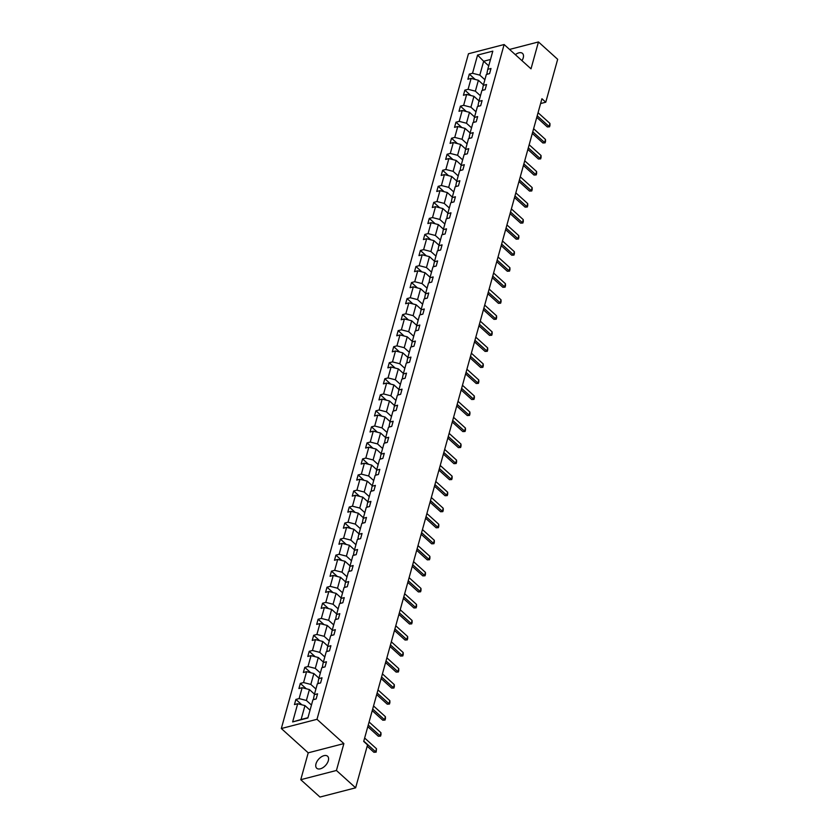 <?xml version="1.0" encoding="UTF-8"?>
<svg xmlns="http://www.w3.org/2000/svg" width="839" height="839" viewBox="0 0 839 839"><rect width="100%" height="100%" fill="white"/><g stroke="black" fill="none" stroke-linecap="round" stroke-linejoin="round"><path stroke-width="1.26" d="M328.332 760.637A8.096 4.656 -47.9 0 0 327.588 756.233A8.096 4.656 -47.9 0 0 321.264 756.914A8.096 4.656 -47.9 0 0 315.988 763.836A8.096 4.656 -47.9 0 0 316.733 768.241A8.096 4.656 -47.9 0 0 323.057 767.559A8.096 4.656 -47.9 0 0 328.332 760.637M521.952 60.649A8.096 4.656 -47.9 0 0 523.242 57.818A8.096 4.656 -47.9 0 0 522.498 53.402A8.096 4.656 -47.9 0 0 515.345 54.682M300.761 779.693L336.429 770.475L343.875 743.595L308.217 752.824L300.761 779.693L319.974 797.05L355.631 787.821L367.534 744.917L363.696 741.445L541.931 98.74L545.769 102.211L557.673 59.307L538.46 41.95L509.546 49.428M308.217 752.824L281.327 728.525L468.456 53.759L504.124 44.53L316.995 719.306L281.327 728.525M336.429 770.475L355.631 787.821M310.031 710.182L304.966 705.599L301.117 719.474L292.643 721.928L297.688 703.732L294.458 704.571L295.884 699.432L301.83 704.791M304.966 705.599L297.688 703.732M314.478 694.147L309.413 689.564L306.392 700.46L299.114 698.593L295.884 699.432M299.114 698.593L302.134 687.697L298.904 688.536L300.331 683.397L306.277 688.767M318.925 678.111L313.859 673.539L310.839 684.425L303.561 682.558L300.331 683.397M303.561 682.558L306.581 671.661L303.351 672.5L304.777 667.362L310.724 672.731M323.372 662.086L318.306 657.503L315.286 668.4L308.007 666.523L304.777 667.362M308.007 666.523L311.028 655.637L307.798 656.465L309.224 651.326L315.16 656.696M327.818 646.051L322.753 641.468L319.732 652.364L312.454 650.487L309.224 651.326M312.454 650.487L315.474 639.601L312.244 640.43L313.671 635.291L319.607 640.66M332.265 630.016L327.2 625.433L324.179 636.329L316.901 634.462L313.671 635.291M316.901 634.462L319.921 623.566L316.691 624.394L318.117 619.255L324.053 624.625M336.712 613.98L331.646 609.397L328.626 620.294L321.347 618.427L318.117 619.255M321.347 618.427L324.368 607.53L321.138 608.369L322.564 603.231L328.5 608.59M341.158 597.945L336.093 593.362L333.073 604.258L325.794 602.392L322.564 603.231M325.794 602.392L328.815 591.495L325.584 592.334L327.011 587.195L332.947 592.554M345.605 581.909L340.54 577.326L337.519 588.223L330.241 586.356L327.011 587.195M330.241 586.356L333.261 575.46L330.031 576.299L331.457 571.16L337.393 576.519M350.052 565.874L344.986 561.291L341.966 572.188L334.688 570.321L331.457 571.16M334.688 570.321L337.708 559.424L334.478 560.263L335.904 555.124L341.84 560.494M354.498 549.839L349.433 545.266L346.413 556.152L339.134 554.285L335.904 555.124M339.134 554.285L342.155 543.389L338.925 544.228L340.351 539.089L346.287 544.459M358.945 533.814L353.88 529.231L350.859 540.117L343.581 538.25L340.351 539.089M343.581 538.25L346.601 527.364L343.371 528.192L344.798 523.054L350.733 528.423M363.392 517.778L358.326 513.195L355.306 524.092L348.028 522.215L344.798 523.054M348.028 522.215L351.048 511.329L347.818 512.157L349.244 507.018L355.18 512.388M367.839 501.743L362.773 497.16L359.753 508.056L352.474 506.19L349.244 507.018M352.474 506.19L355.495 495.293L352.265 496.122L353.691 490.983L359.627 496.352M372.285 485.708L367.22 481.125L364.199 492.021L356.921 490.154L353.691 490.983M356.921 490.154L359.941 479.258L356.711 480.097L358.138 474.947L364.074 480.317M376.732 469.672L371.667 465.089L368.646 475.986L361.368 474.119L358.138 474.947M361.368 474.119L364.388 463.222L361.158 464.061L362.584 458.923L368.52 464.282M381.179 453.637L376.113 449.054L373.093 459.95L365.814 458.084L362.584 458.923M365.814 458.084L368.835 447.187L365.605 448.026L367.031 442.887L372.967 448.246M385.625 437.601L380.56 433.018L377.54 443.915L370.261 442.048L367.031 442.887M370.261 442.048L373.282 431.152L370.051 431.991L371.478 426.852L377.414 432.221M390.072 421.566L385.007 416.993L381.986 427.88L374.708 426.013L371.478 426.852M374.708 426.013L377.728 415.116L374.498 415.955L375.924 410.816L381.86 416.186M394.519 405.541L389.453 400.958L386.433 411.844L379.155 409.977L375.924 410.816M379.155 409.977L382.175 399.091L378.945 399.92L380.371 394.781L386.307 400.151M398.965 389.506L393.9 384.923L390.88 395.819L383.601 393.942L380.371 394.781M383.601 393.942L386.622 383.056L383.392 383.884L384.818 378.746L390.754 384.115M403.412 373.47L398.347 368.887L395.326 379.784L388.048 377.917L384.818 378.746M388.048 377.917L391.068 367.021L387.838 367.849L389.265 362.71L395.2 368.08M407.859 357.435L402.793 352.852L399.773 363.748L392.495 361.882L389.265 362.71M392.495 361.882L395.515 350.985L392.285 351.824L393.711 346.675L399.647 352.044M412.306 341.4L407.24 336.817L404.22 347.713L396.941 345.846L393.711 346.675M396.941 345.846L399.962 334.95L396.732 335.789L398.158 330.65L404.094 336.009M416.752 325.364L411.687 320.781L408.666 331.678L401.388 329.811L398.158 330.65M401.388 329.811L404.408 318.914L401.178 319.753L402.605 314.615L408.541 319.974M421.199 309.329L416.134 304.746L413.113 315.642L405.835 313.776L402.605 314.615M405.835 313.776L408.855 302.879L405.625 303.718L407.051 298.579L412.987 303.949M425.646 293.293L420.58 288.721L417.56 299.607L410.281 297.74L407.051 298.579M410.281 297.74L413.302 286.844L410.072 287.683L411.498 282.544L417.434 287.913M430.092 277.269L425.027 272.685L422.007 283.572L414.728 281.705L411.498 282.544M414.728 281.705L417.749 270.808L414.518 271.647L415.945 266.508L421.881 271.878M434.539 261.233L429.474 256.65L426.453 267.547L419.175 265.669L415.945 266.508M419.175 265.669L422.195 254.783L418.965 255.612L420.391 250.473L426.327 255.843M438.986 245.198L433.92 240.615L430.9 251.511L423.622 249.644L420.391 250.473M423.622 249.644L426.642 238.748L423.412 239.576L424.838 234.438L430.774 239.807M443.432 229.162L438.367 224.579L435.347 235.476L428.068 233.609L424.838 234.438M428.068 233.609L431.089 222.713L427.859 223.541L429.285 218.402L435.221 223.772M447.879 213.127L442.814 208.544L439.793 219.44L432.515 217.574L429.285 218.402M432.515 217.574L435.535 206.677L432.305 207.516L433.732 202.377L439.667 207.736M452.326 197.092L447.26 192.509L444.24 203.405L436.962 201.538L433.732 202.377M436.962 201.538L439.982 190.642L436.752 191.481L438.178 186.342L444.114 191.701M456.773 181.056L451.707 176.473L448.687 187.37L441.408 185.503L438.178 186.342M441.408 185.503L444.429 174.606L441.199 175.445L442.625 170.307L448.561 175.676M461.219 165.021L456.154 160.438L453.133 171.334L445.855 169.468L442.625 170.307M445.855 169.468L448.875 158.571L445.645 159.41L447.072 154.271L453.008 159.641M465.666 148.996L460.601 144.413L457.58 155.299L450.302 153.432L447.072 154.271M450.302 153.432L453.322 142.536L450.092 143.375L451.518 138.236L457.454 143.605M470.113 132.961L465.047 128.377L462.027 139.274L454.748 137.397L451.518 138.236M454.748 137.397L457.769 126.511L454.539 127.339L455.965 122.2L461.901 127.57M474.559 116.925L469.494 112.342L466.474 123.239L459.195 121.372L455.965 122.2M459.195 121.372L462.216 110.475L458.985 111.304L460.412 106.165L466.348 111.535M479.006 100.89L473.941 96.307L470.92 107.203L463.642 105.336L460.412 106.165M463.642 105.336L466.662 94.44L463.432 95.268L464.858 90.13L470.794 95.499M483.453 84.854L478.387 80.271L475.367 91.168L468.089 89.301L464.858 90.13M468.089 89.301L471.109 78.405L467.879 79.244L469.305 74.105L475.241 79.464M488.728 65.841L483.652 61.257L479.803 75.132L472.535 73.266L469.305 74.105M472.535 73.266L477.58 55.07L492.808 51.137L487.763 69.322L490.993 68.494L489.567 73.633L486.337 74.461L483.316 85.358L486.547 84.529L485.12 89.668L481.89 90.497L478.87 101.393L482.1 100.554L480.674 105.704L477.443 106.532L474.423 117.429L477.653 116.59L476.227 121.728L472.997 122.567L469.976 133.464L473.206 132.625L471.78 137.764L468.55 138.603L465.53 149.499L468.76 148.66L467.333 153.799L464.103 154.638L461.083 165.535L464.313 164.696L462.887 169.835L459.657 170.674L456.636 181.57L459.866 180.731L458.44 185.87L455.21 186.709L452.19 197.595L455.42 196.766L453.993 201.905L450.763 202.734L447.743 213.63L450.973 212.802L449.547 217.941L446.317 218.769L443.296 229.666L446.526 228.827L445.1 233.976L441.87 234.805L438.849 245.701L442.08 244.862L440.653 250.001L437.423 250.84L434.403 261.737L437.633 260.898L436.207 266.036L432.976 266.875L429.956 277.772L433.186 276.933L431.76 282.072L428.53 282.911L425.509 293.807L428.739 292.968L427.313 298.107L424.083 298.946L421.063 309.843L424.293 309.004L422.866 314.143L419.636 314.982L416.616 325.868L419.846 325.039L418.42 330.178L415.19 331.006L412.169 341.903L415.399 341.074L413.973 346.213L410.743 347.042L407.723 357.938L410.953 357.11L409.526 362.249L406.296 363.077L403.276 373.974L406.506 373.135L405.08 378.274L401.85 379.113L398.829 390.009L402.059 389.17L400.633 394.309L397.403 395.148L394.382 406.045L397.613 405.206L396.186 410.344L392.956 411.183L389.936 422.08L393.166 421.241L391.74 426.38L388.509 427.219L385.489 438.115L388.719 437.276L387.293 442.415L384.063 443.254L381.042 454.14L384.272 453.312L382.846 458.451L379.616 459.279L376.596 470.176L379.826 469.347L378.399 474.486L375.169 475.314L372.149 486.211L375.379 485.382L373.953 490.521L370.723 491.35L367.702 502.246L370.932 501.407L369.506 506.546L366.276 507.385L363.256 518.282L366.486 517.443L365.059 522.582L361.829 523.421L358.809 534.317L362.039 533.478L360.613 538.617L357.383 539.456L354.362 550.353L357.592 549.514L356.166 554.652L352.936 555.491L349.915 566.388L353.146 565.549L351.719 570.688L348.489 571.527L345.469 582.413L348.699 581.584L347.273 586.723L344.042 587.552L341.022 598.448L344.252 597.62L342.826 602.759L339.596 603.587L336.575 614.484L339.805 613.655L338.379 618.794L335.149 619.622L332.129 630.519L335.359 629.68L333.932 634.819L330.702 635.658L327.682 646.554L330.912 645.715L329.486 650.854L326.256 651.693L323.235 662.59L326.465 661.751L325.039 666.89L321.809 667.729L318.789 678.625L322.019 677.786L320.592 682.925L317.362 683.764L314.342 694.661L317.572 693.822L316.146 698.96L312.916 699.799L307.871 717.985L292.643 721.928M314.342 694.661L313.524 698.614L314.394 699.411M311.458 705.043L306.392 700.46M309.413 689.564L302.134 687.697M318.789 678.625L317.971 682.579L318.841 683.376M315.904 689.008L310.839 684.425M313.859 673.539L306.581 671.661M323.235 662.59L322.417 666.554L323.288 667.341M320.351 672.972L315.286 668.4M318.306 657.503L311.028 655.637M327.682 646.554L326.864 650.519L327.734 651.305M324.798 656.947L319.732 652.364M322.753 641.468L315.474 639.601M332.129 630.519L331.311 634.483L332.181 635.28M329.245 640.912L324.179 636.329M327.2 625.433L319.921 623.566M336.575 614.484L335.757 618.448L336.628 619.245M333.691 624.877L328.626 620.294M331.646 609.397L324.368 607.53M341.022 598.448L340.204 602.412L341.074 603.21M338.138 608.841L333.073 604.258M336.093 593.362L328.815 591.495M345.469 582.413L344.651 586.377L345.521 587.174M342.585 592.806L337.519 588.223M340.54 577.326L333.261 575.46M349.915 566.388L349.097 570.342L349.968 571.139M347.031 576.771L341.966 572.188M344.986 561.291L337.708 559.424M354.362 550.353L353.544 554.306L354.415 555.103M351.478 560.735L346.413 556.152M349.433 545.266L342.155 543.389M358.809 534.317L357.991 538.281L358.861 539.068M355.925 544.7L350.859 540.117M353.88 529.231L346.601 527.364M363.256 518.282L362.438 522.246L363.308 523.033M360.371 528.675L355.306 524.092M358.326 513.195L351.048 511.329M367.702 502.246L366.884 506.211L367.755 506.997M364.818 512.639L359.753 508.056M362.773 497.16L355.495 495.293M372.149 486.211L371.331 490.175L372.201 490.972M369.265 496.604L364.199 492.021M367.22 481.125L359.941 479.258M376.596 470.176L375.778 474.14L376.648 474.937M373.712 480.569L368.646 475.986M371.667 465.089L364.388 463.222M381.042 454.14L380.224 458.104L381.095 458.902M378.158 464.533L373.093 459.95M376.113 449.054L368.835 447.187M385.489 438.115L384.671 442.069L385.541 442.866M382.605 448.498L377.54 443.915M380.56 433.018L373.282 431.152M389.936 422.08L389.118 426.034L389.988 426.831M387.052 432.463L381.986 427.88M385.007 416.993L377.728 415.116M394.382 406.045L393.564 410.009L394.435 410.795M391.498 416.427L386.433 411.844M389.453 400.958L382.175 399.091M398.829 390.009L398.011 393.973L398.882 394.76M395.945 400.402L390.88 395.819M393.9 384.923L386.622 383.056M403.276 373.974L402.458 377.938L403.328 378.725M400.392 384.367L395.326 379.784M398.347 368.887L391.068 367.021M407.723 357.938L406.905 361.903L407.775 362.7M404.838 368.331L399.773 363.748M402.793 352.852L395.515 350.985M412.169 341.903L411.351 345.867L412.222 346.664M409.285 352.296L404.22 347.713M407.24 336.817L399.962 334.95M416.616 325.868L415.798 329.832L416.668 330.629M413.732 336.261L408.666 331.678M411.687 320.781L404.408 318.914M421.063 309.843L420.245 313.796L421.115 314.594M418.179 320.225L413.113 315.642M416.134 304.746L408.855 302.879M425.509 293.807L424.691 297.761L425.562 298.558M422.625 304.19L417.56 299.607M420.58 288.721L413.302 286.844M429.956 277.772L429.138 281.736L430.008 282.523M427.072 288.155L422.007 283.572M425.027 272.685L417.749 270.808M434.403 261.737L433.585 265.701L434.455 266.487M431.519 272.13L426.453 267.547M429.474 256.65L422.195 254.783M438.849 245.701L438.031 249.665L438.902 250.452M435.965 256.094L430.9 251.511M433.92 240.615L426.642 238.748M443.296 229.666L442.478 233.63L443.349 234.427M440.412 240.059L435.347 235.476M438.367 224.579L431.089 222.713M447.743 213.63L446.925 217.595L447.795 218.392M444.859 224.023L439.793 219.44M442.814 208.544L435.535 206.677M452.19 197.595L451.372 201.559L452.242 202.356M449.305 207.988L444.24 203.405M447.26 192.509L439.982 190.642M456.636 181.57L455.818 185.524L456.689 186.321M453.752 191.953L448.687 187.37M451.707 176.473L444.429 174.606M461.083 165.535L460.265 169.488L461.135 170.286M458.199 175.917L453.133 171.334M456.154 160.438L448.875 158.571M465.53 149.499L464.712 153.464L465.582 154.25M462.646 159.882L457.58 155.299M460.601 144.413L453.322 142.536M469.976 133.464L469.158 137.428L470.029 138.215M467.092 143.857L462.027 139.274M465.047 128.377L457.769 126.511M474.423 117.429L473.605 121.393L474.475 122.179M471.539 127.822L466.474 123.239M469.494 112.342L462.216 110.475M478.87 101.393L478.052 105.357L478.922 106.154M475.986 111.786L470.92 107.203M473.941 96.307L466.662 94.44M483.316 85.358L482.498 89.322L483.369 90.119M480.432 95.751L475.367 91.168M478.387 80.271L471.109 78.405M487.763 69.322L486.945 73.287L487.816 74.084M343.875 743.595L316.995 719.306M504.124 44.53L531.014 68.829L538.46 41.95M540.599 103.554L545.769 102.211M301.117 719.474L307.944 717.712M484.879 79.715L479.803 75.132M490.49 59.485L483.652 61.257L477.58 55.07M538.061 112.699L549.923 123.417L549.985 125.273L549.555 126.815L547.332 126.941L536.761 117.387M549.923 123.417L549.073 126.5L537.201 115.782M549.555 126.815L547.332 126.941M533.614 128.724L545.476 139.452L545.539 141.309L545.109 142.85L542.885 142.976L532.314 133.422M545.476 139.452L544.626 142.536L532.755 131.807M545.109 142.85L542.885 142.976M529.168 144.759L541.029 155.477L541.092 157.344L540.662 158.886L538.439 159.011L527.867 149.457M541.029 155.477L540.18 158.561L528.308 147.842M540.662 158.886L538.439 159.011M524.721 160.794L536.582 171.513L536.645 173.379L536.215 174.921L533.992 175.047L523.421 165.493M536.582 171.513L535.733 174.596L523.861 163.878M536.215 174.921L533.992 175.047M520.274 176.83L532.136 187.548L532.199 189.415L531.769 190.956L529.545 191.082L518.974 181.528M532.136 187.548L531.286 190.631L519.414 179.913M531.769 190.956L529.545 191.082M515.828 192.865L527.689 203.583L527.752 205.44L527.322 206.981L525.099 207.118L514.527 197.564M527.689 203.583L526.84 206.667L514.968 195.948M527.322 206.981L525.099 207.118M511.381 208.901L523.242 219.619L523.305 221.475L522.875 223.017L520.652 223.153L510.081 213.599M523.242 219.619L522.393 222.702L510.521 211.984M522.875 223.017L520.652 223.153M506.934 224.936L518.796 235.654L518.859 237.51L518.429 239.052L516.205 239.188L505.634 229.624M518.796 235.654L517.946 238.737L506.074 228.019M518.429 239.052L516.205 239.188M502.488 240.971L514.349 251.69L514.412 253.546L513.982 255.087L511.759 255.213L501.187 245.659M514.349 251.69L513.499 254.773L501.628 244.055M513.982 255.087L511.759 255.213M498.041 256.996L509.902 267.725L509.965 269.581L509.535 271.123L507.312 271.249L496.74 261.695M509.902 267.725L509.053 270.808L497.181 260.08M509.535 271.123L507.312 271.249M493.594 273.032L505.456 283.75L505.518 285.617L505.088 287.158L502.865 287.284L492.294 277.73M505.456 283.75L504.606 286.833L492.734 276.115M505.088 287.158L502.865 287.284M489.147 289.067L501.009 299.785L501.072 301.652L500.642 303.194L498.418 303.319L487.847 293.765M501.009 299.785L500.159 302.869L488.288 292.15M500.642 303.194L498.418 303.319M484.701 305.102L496.562 315.821L496.625 317.687L496.195 319.229L493.972 319.355L483.4 309.801M496.562 315.821L495.713 318.904L483.841 308.186M496.195 319.229L493.972 319.355M480.254 321.138L492.115 331.856L492.178 333.712L491.748 335.254L489.525 335.39L478.954 325.836M492.115 331.856L491.266 334.939L479.394 324.221M491.748 335.254L489.525 335.39M475.807 337.173L487.669 347.891L487.732 349.748L487.302 351.289L485.078 351.426L474.507 341.872M487.669 347.891L486.819 350.975L474.947 340.256M487.302 351.289L485.078 351.426M471.361 353.209L483.222 363.927L483.285 365.783L482.855 367.325L480.632 367.461L470.06 357.896M483.222 363.927L482.373 367.01L470.501 356.292M482.855 367.325L480.632 367.461M466.914 369.244L478.775 379.962L478.838 381.818L478.408 383.36L476.185 383.486L465.614 373.932M478.775 379.962L477.926 383.045L466.054 372.327M478.408 383.36L476.185 383.486M462.467 385.269L474.329 395.998L474.392 397.854L473.962 399.395L471.738 399.521L461.167 389.967M474.329 395.998L473.479 399.081L461.607 388.352M473.962 399.395L471.738 399.521M458.021 401.304L469.882 412.022L469.945 413.889L469.515 415.431L467.292 415.557L456.72 406.003M469.882 412.022L469.032 415.106L457.161 404.388M469.515 415.431L467.292 415.557M453.574 417.34L465.435 428.058L465.498 429.925L465.068 431.466L462.845 431.592L452.273 422.038M465.435 428.058L464.586 431.141L452.714 420.423M465.068 431.466L462.845 431.592M449.127 433.375L460.989 444.093L461.051 445.96L460.621 447.502L458.398 447.627L447.827 438.073M460.989 444.093L460.139 447.177L448.267 436.458M460.621 447.502L458.398 447.627M444.68 449.41L456.542 460.129L456.605 461.985L456.175 463.527L453.951 463.663L443.38 454.109M456.542 460.129L455.692 463.212L443.821 452.494M456.175 463.527L453.951 463.663M440.234 465.446L452.095 476.164L452.158 478.02L451.728 479.562L449.505 479.698L438.933 470.144M452.095 476.164L451.246 479.247L439.374 468.529M451.728 479.562L449.505 479.698M435.787 481.481L447.648 492.199L447.711 494.056L447.281 495.597L445.058 495.734L434.487 486.169M447.648 492.199L446.799 495.283L434.927 484.564M447.281 495.597L445.058 495.734M431.34 497.517L443.202 508.235L443.265 510.091L442.835 511.633L440.611 511.759L430.04 502.204M443.202 508.235L442.352 511.318L430.48 500.6M442.835 511.633L440.611 511.759M426.894 513.541L438.755 524.27L438.818 526.126L438.388 527.668L436.165 527.794L425.593 518.24M438.755 524.27L437.906 527.353L426.034 516.625M438.388 527.668L436.165 527.794M422.447 529.577L434.308 540.295L434.371 542.162L433.941 543.703L431.718 543.829L421.147 534.275M434.308 540.295L433.459 543.378L421.587 532.66M433.941 543.703L431.718 543.829M418 545.612L429.862 556.33L429.925 558.197L429.495 559.739L427.271 559.865L416.7 550.311M429.862 556.33L429.012 559.414L417.14 548.696M429.495 559.739L427.271 559.865M413.554 561.648L425.415 572.366L425.478 574.233L425.048 575.774L422.825 575.9L412.253 566.346M425.415 572.366L424.565 575.449L412.694 564.731M425.048 575.774L422.825 575.9M409.107 577.683L420.968 588.401L421.031 590.257L420.601 591.799L418.378 591.935L407.806 582.381M420.968 588.401L420.119 591.485L408.247 580.766M420.601 591.799L418.378 591.935M404.66 593.718L416.522 604.437L416.584 606.293L416.154 607.835L413.931 607.971L403.36 598.417M416.522 604.437L415.672 607.52L403.8 596.802M416.154 607.835L413.931 607.971M400.213 609.754L412.075 620.472L412.138 622.328L411.708 623.87L409.484 624.006L398.913 614.442M412.075 620.472L411.225 623.555L399.354 612.837M411.708 623.87L409.484 624.006M395.767 625.789L407.628 636.507L407.691 638.364L407.261 639.905L405.038 640.031L394.466 630.477M407.628 636.507L406.779 639.591L394.907 628.872M407.261 639.905L405.038 640.031M391.32 641.814L403.181 652.543L403.244 654.399L402.814 655.941L400.591 656.067L390.02 646.512M403.181 652.543L402.332 655.626L390.46 644.908M402.814 655.941L400.591 656.067M386.873 657.849L398.735 668.568L398.798 670.434L398.368 671.976L396.144 672.102L385.573 662.548M398.735 668.568L397.885 671.651L386.013 660.933M398.368 671.976L396.144 672.102M382.427 673.885L394.288 684.603L394.351 686.47L393.921 688.011L391.698 688.137L381.126 678.583M394.288 684.603L393.439 687.686L381.567 676.968M393.921 688.011L391.698 688.137M377.98 689.92L389.841 700.638L389.904 702.505L389.474 704.047L387.251 704.173L376.68 694.619M389.841 700.638L388.992 703.722L377.12 693.004M389.474 704.047L387.251 704.173M373.533 705.956L385.395 716.674L385.458 718.53L385.028 720.072L382.804 720.208L372.233 710.654M385.395 716.674L384.545 719.757L372.673 709.039M385.028 720.072L382.804 720.208M369.087 721.991L380.948 732.709L381.011 734.565L380.581 736.107L378.358 736.243L367.786 726.689M380.948 732.709L380.098 735.793L368.227 725.074M380.581 736.107L378.358 736.243M364.64 738.026L376.501 748.745L376.134 752.143L373.911 752.279L367.178 746.186M376.501 748.745L375.652 751.828L363.78 741.11M376.134 752.143L373.911 752.279"/></g></svg>
